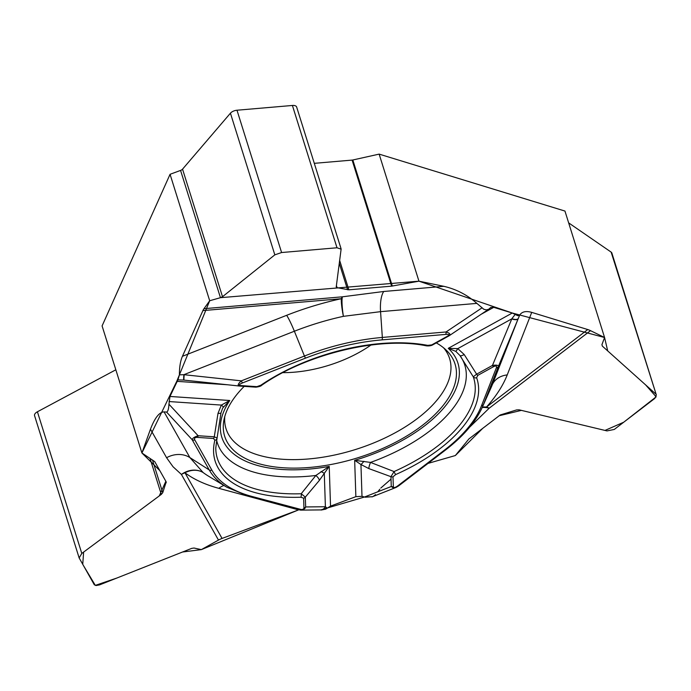 <?xml version="1.0" encoding="UTF-8"?>
<svg xmlns="http://www.w3.org/2000/svg" width="691" height="691" viewBox="0 0 691 691"><rect width="100%" height="100%" fill="white"/><g stroke="black" fill="none" stroke-linecap="round" stroke-linejoin="round"><path stroke-width="1.04" d="M244.199 386.373A120.718 60.359 162.6 0 0 223.616 431.659A120.718 60.359 162.6 0 0 257.423 463.255A120.718 60.359 162.6 0 0 396.72 441.67A120.718 60.359 162.6 0 0 453.296 359.683A120.718 60.359 162.6 0 0 436.289 342.9M489.176 308.834L490.731 307.435L493.737 307.34L512.281 313.023L517.853 315.735L519.727 315.01C522.025 311.632 526.015 310.76 531.725 312.384L587.739 329.547A22.587 11.522 -127.4 0 1 590.503 330.652L604.573 337.51L564.953 211.057L379.143 154.119L418.953 281.177L443.864 286.324C456.198 289.184 467.211 294.876 476.894 303.384L380.56 311.658L343.401 316.34A161.754 80.873 162.6 0 0 294.375 331.231L183.884 374.686L241.349 380.853L304.429 356.038L294.375 331.231A22.587 2.755 -111.5 0 0 286.653 315.312A180.247 90.124 -17.4 0 1 341.294 298.719A22.587 7.921 85.1 0 1 342.365 296.819A22.587 3.515 -99.7 0 0 343.401 316.34A22.587 3.438 -102.3 0 1 341.294 298.719L202.921 310.596A22.587 7.921 85.1 0 1 203.992 308.696L209.693 300.749L170.064 174.296L102.087 325.919L141.905 452.976L150.465 429.206C154.784 417.865 159.319 412.086 164.078 411.888L189.904 457.589L203.128 472.54A161.754 80.873 162.6 0 0 208.673 476.263L226.881 487.259A146.345 73.168 -17.4 0 1 209.235 469.94L189.904 457.589A22.587 19.452 150.5 0 0 166.583 457.718L150.465 429.206M488.675 309.24L486.421 309.896L483.804 309.274L476.894 303.384M656.312 394.881L611.863 253.036A6.02 3.014 162.6 0 0 611.138 252.111L656.346 394.984L654.826 398.405L614.264 429.457L607.009 430.908L519.14 409.832L516.583 409.927L500.206 414.98L468.913 438.932L455.343 455.542L428.005 463.411M320.883 509.898L364.468 497.028L372.484 496.717M396.694 487.12L393.36 487.958L391.27 486.499L364.468 497.028L361.998 496.328L355.865 496.665L330.531 506.114L325.634 509.172L321.393 510.001M222.061 538.436L184.972 472.782A22.587 18.398 126.7 0 1 203.128 472.54A22.587 18.968 127.1 0 0 181.405 474.432A22.587 19.452 -29.5 0 1 184.972 472.782A180.247 90.124 -17.4 0 0 218.848 488.347L298.572 509.889L222.061 538.436A22.587 19.452 -29.5 0 0 218.486 540.086L201.357 549.613L193.99 548.032L191.787 548.352L99.573 584.88L96.161 585.527L94.296 584.759L79.145 557.931L81.806 553.431L161.305 494.402L162.731 492.7L166.203 481.912L154.741 461.623L141.905 452.976M464.205 354.535A6.176 1.797 -35.2 0 1 459.912 355.494L455.775 351.356L448.26 348.324L457.796 348.618L464.205 354.535L476.626 374.168A3.014 0.985 61.1 0 0 477.775 375.386L476.617 377.744A137.233 68.616 -17.4 0 1 395.701 474.562L392.998 476.816L393.326 486.637C393.611 488.019 395.079 487.768 397.74 485.877A3.014 1.537 52.6 0 0 398.785 485.782L396.159 487.388M393.326 486.637A3.014 2.583 178.1 0 1 391.27 486.499L390.951 476.678L394.069 471.564L370.531 462.417L354.664 460.318A123.724 61.862 162.6 0 0 448.26 348.324L512.281 313.023M395.701 474.562A3.014 0.587 66 0 1 394.069 471.564A134.322 67.157 162.6 0 0 473.275 376.802L459.912 355.494M460.914 356.927L459.921 355.511M460.482 356.297A129.692 64.842 162.6 0 1 370.531 462.417A6.176 1.391 111.5 0 0 368.864 468.61L390.951 476.678A3.014 2.583 -1.9 0 0 392.998 476.816M531.725 312.384L507.22 374.928A180.247 90.124 -17.4 0 1 486.455 407.077A22.587 11.522 -127.4 0 1 489.219 408.182A22.587 14.183 41.2 0 0 482.188 407.535M519.727 315.01L498.332 366.593L483.493 404.442L492.294 384.723L518.276 318.43A6.176 2.738 22.5 0 1 511.893 318.663L515.115 314.491M476.617 377.744A3.014 2.609 -19.7 0 1 473.275 376.802L476.626 374.168L492.458 365.435L511.893 318.663M432.514 344.947A3.014 0.985 -118.9 0 1 432.411 345.042C430.856 345.794 428.852 346.061 426.399 345.846A3.014 1.909 -79.3 0 0 427.746 345.37L431.737 344.895L447.561 336.163A3.014 0.985 61.1 0 0 448.234 336.31A3.014 0.985 61.1 0 0 448.347 336.223L449.012 335.843C450.826 334.366 449.841 333.071 446.049 331.965L382.339 337.433L380.56 311.658A22.587 7.921 -94.9 0 1 383.755 291.481L443.864 286.324M604.573 337.51L601.956 344.584L602.371 346.131L655.526 393.766M216.983 438.517A3.014 2.496 -166.1 0 1 214.849 440.262L213.554 438.483L197.401 437.394C194.922 437.368 194.05 438.215 194.793 439.908A3.014 2.591 150.5 0 1 192.158 439.709L166.566 412.069C167.878 411.732 168.673 409.107 168.941 404.209L169.977 396.461L177.933 379.86L179.418 374.85C179.366 367.31 180.368 361.134 182.424 356.306L202.921 310.596M397.74 485.877L444.373 450.178A143.875 71.942 162.6 0 0 481.506 405.747L496.337 367.897C496.959 365.876 496.043 365.461 493.599 366.662L477.775 375.386M455.775 351.356A6.176 0.665 -61.1 0 0 457.796 348.618L511.746 318.871A6.176 2.695 22.5 0 0 518.172 318.698M493.599 366.662A3.014 0.985 61.1 0 1 492.458 365.435C496.518 364.805 498.479 365.185 498.332 366.593A3.014 2.418 21.4 0 1 496.337 367.897M166.566 412.069L164.078 411.888M194.793 439.908L211.869 470.139A3.014 2.591 150.5 0 1 209.235 469.94L192.158 439.709C192.452 438.267 194.439 436.937 198.127 435.727L214.279 436.816L217.052 437.982A3.014 2.496 -166.1 0 1 216.991 438.491L215.782 447.993A134.322 67.157 162.6 0 0 301.216 493.737L315.847 475.477L329.227 466.39L319.328 480.444L305.327 497.123A3.014 2.583 178.1 0 1 303.643 498.159L300.835 497.218A137.233 68.616 -17.4 0 1 214.849 440.262M222.692 408.01L229.757 400.504L169.977 396.461M217.104 437.921L220.973 412.881A6.176 1.227 -168.4 0 1 218.011 413.33L214.279 436.816A3.014 1.598 93.9 0 1 213.554 438.483M300.835 497.218A3.014 1.261 88 0 0 301.216 493.737L305.327 497.123L305.655 506.944L325.392 506.736L327.163 508.118M361.998 496.328L360.944 464.507L354.664 460.318L355.865 496.665M325.461 506.788A6.176 5.761 89.9 0 1 320.434 509.915L321.505 510.018M211.869 470.139A143.875 71.942 162.6 0 0 251.334 496.276L301.535 509.604L303.34 509.163L303.945 508.256L303.643 498.159M321.021 471.53L324.286 473.266L325.392 506.736A6.176 5.778 89.4 0 1 320.399 509.915L320.46 509.915M303.962 507.971A3.014 2.583 178.1 0 0 305.655 506.944L304.947 508.412L303.237 509.664L298.331 509.785M216.603 440.184A129.692 64.842 162.6 0 0 315.847 475.477A6.176 2.522 38.9 0 1 319.328 480.444M368.864 468.61L360.944 464.507A6.176 1.209 -55.7 0 0 363.889 461.294M197.401 437.394A3.014 1.598 -86.1 0 0 198.127 435.727L168.941 404.209M299.574 509.319A3.014 2.056 105.1 0 1 298.02 509.742M179.418 374.85L183.884 374.686A6.176 0.441 -84.3 0 0 183.78 380.076L177.933 379.86M183.806 380.076L182.726 379.99M169.027 401.549L221.362 405.081L229.757 400.504A123.724 61.862 -17.4 0 0 329.227 466.39L330.531 506.114M428.014 463.411L455.343 455.542L482.741 428.342L499.222 415.723L521.403 410.376L604.988 430.424L623.714 422.227L656.174 396.824L645.636 384.904L607.709 350.916L604.573 337.51L512.307 313.023L418.953 281.177L220.455 297.683L222.511 296.715L274.828 254.849L281.591 252.535L337.001 247.775L341.112 249.157L336.223 286.955L337.078 287.663L348.86 289.823L391.616 286.152L418.953 281.177M341.069 248.751L296.646 107.019A6.02 3.014 162.6 0 0 292.405 105.464L236.987 110.223A6.02 3.014 162.6 0 0 230.431 113.194L182.545 169.157A3.308 1.658 162.6 0 1 180.567 170.418L220.455 297.683L209.693 300.749M239.846 386.07L255.791 387.15A3.014 1.598 -86.1 0 0 255.895 387.167A3.014 1.598 -86.1 0 0 256.879 386.649L260.835 385.233A137.233 68.616 -17.4 0 1 427.746 345.37M447.561 336.163C449.755 334.798 449.159 334.211 445.764 334.401A3.014 1.054 -94.9 0 0 446.049 331.965L481.852 307.953M445.764 334.401L382.054 339.868A143.875 71.942 162.6 0 0 305.457 358.163L242.377 382.969C239.026 384.395 238.473 385.258 240.727 385.561L256.879 386.649M239.146 386.01L184.082 380.102A6.176 0.432 -83.9 0 1 184.203 374.721M426.399 345.846C380.3 336.249 306.934 353.654 261.751 385.233C261.112 386.088 259.16 386.735 255.895 387.167L239.742 386.07A3.014 1.598 -86.1 0 1 239.639 386.062L239.397 386.044C237.324 385.552 237.972 383.816 241.349 380.853L242.377 382.969M218.011 413.33L221.362 405.081L223.374 406.852M448.986 335.861L432.411 345.042A3.014 0.985 -118.9 0 1 431.737 344.895M261.751 385.233A3.014 1.347 -124.2 0 1 260.835 385.233M183.78 380.076L239.742 386.07A3.014 1.598 -86.1 0 0 240.727 385.561M611.138 252.111L568.658 222.882M115.838 369.789L37.409 411.776A6.02 3.014 162.6 0 0 34.55 415.619L79.128 557.879M180.567 170.418L170.064 174.296M379.143 154.119L352.825 159.984L392.333 286.057M314.301 163.335L352.108 160.096A3.014 1.503 162.6 0 0 352.825 159.984M220.455 297.683L209.693 300.749L176.766 381.311L141.905 452.976L159.802 470.588L165.849 481.273L159.267 495.922L83.628 552.074L82.739 564.357L95.315 585.381L116.736 578.082L182.528 552.014L201.357 549.613L298.59 509.88M365.202 497.218L372.561 496.682M373.175 496.414L375.541 494.618M377.787 491.793L379.86 489.202M380.862 487.993L391.028 479.122M443.587 347.823A117.159 58.58 -17.4 0 1 399.329 430.458A117.159 58.58 -17.4 0 1 257.812 454.903A117.159 58.58 -17.4 0 1 224.817 416.379M370.972 345.034A85.822 42.911 -17.4 0 1 282.852 372.648M482.353 407.163A22.587 14.952 41.9 0 1 486.455 407.077L587.739 329.547M469.63 427.185L489.219 408.182L590.503 330.652M507.22 374.928A22.587 18.147 21.4 0 0 492.294 384.723A161.754 80.873 162.6 0 1 491.016 387.781L482.335 407.206A146.345 73.168 -17.4 0 0 483.493 404.442A3.014 2.418 21.4 0 1 481.506 405.747M493.737 307.34L481.221 314.241M176.758 381.337L227.391 384.757M444.373 450.178A3.014 1.537 52.6 0 0 445.427 450.083L398.785 485.782M166.583 457.718L173 466.701L181.405 474.432L218.486 540.086M218.848 488.347A22.587 15.392 105.1 0 1 223.953 485.488M251.334 496.276A3.014 2.056 105.1 0 1 249.762 496.699L226.881 487.259M182.424 356.306L286.653 315.312M383.755 291.481L342.365 296.819L203.992 308.696M305.457 358.163L304.429 356.038A146.345 73.168 -17.4 0 1 382.339 337.433A3.014 1.054 -94.9 0 1 382.054 339.868M601.921 344.688L602.371 346.131M165.65 480.936L166.22 482.759M152.486 460.016L162.731 492.7M150.025 458.383L161.305 494.402M37.409 411.776L81.806 553.431M339.281 263.28L347.59 289.779M336.405 285.521L337.078 287.663M292.405 105.464L337.001 247.775M236.987 110.223L281.591 252.535M230.431 113.194L274.828 254.849M182.545 169.157L222.511 296.715M352.108 160.096L391.616 286.152M339.652 260.429L348.86 289.823M371.983 496.907L395.71 487.587M488.831 309.136L449.012 335.843M445.427 450.083C463.35 436.263 475.65 421.968 482.335 407.206M300.844 510.122L320.399 509.915M216.991 438.491L217.112 437.783M300.335 510.105L249.762 496.699M220.973 412.881L222.718 407.949"/></g></svg>
